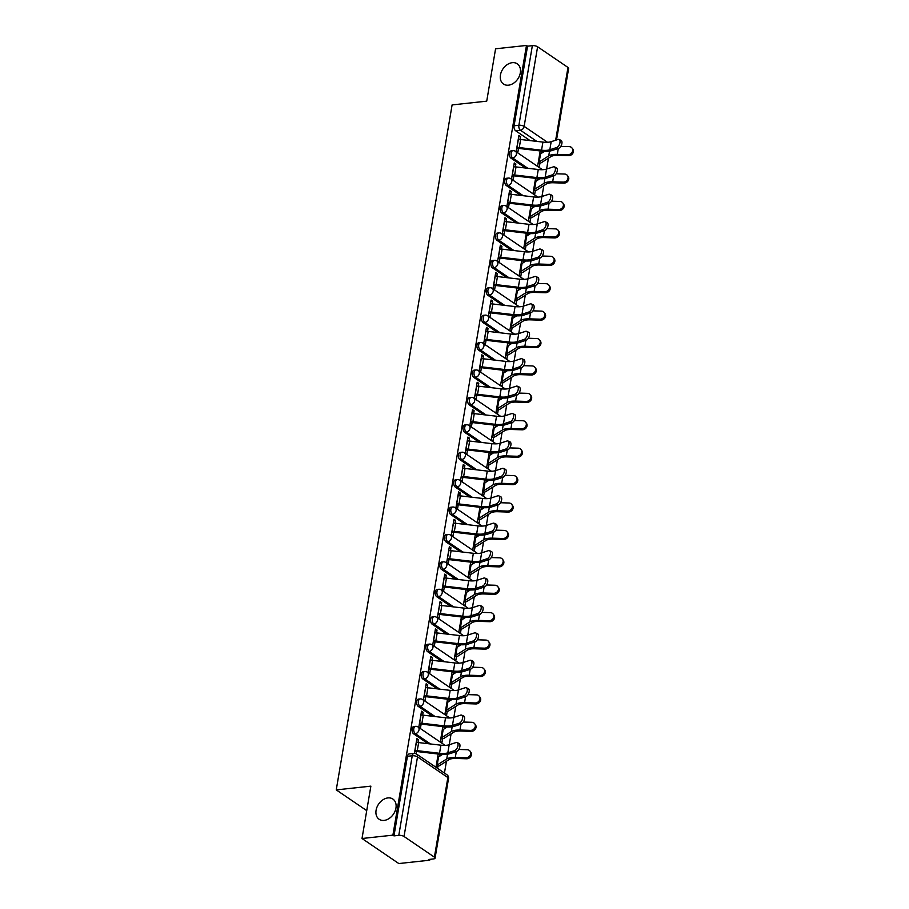 <?xml version="1.0" encoding="UTF-8"?>
<svg xmlns="http://www.w3.org/2000/svg" width="909" height="909" viewBox="0 0 909 909"><rect width="100%" height="100%" fill="white"/><g stroke="black" fill="none" stroke-linecap="round" stroke-linejoin="round"><path stroke-width="1.36" d="M387.927 797.92A12.226 8.965 124.2 0 1 392.893 799.056A12.226 8.965 124.2 0 1 395.04 811.226A12.226 8.965 124.2 0 1 384.121 820.407A12.226 8.965 124.2 0 1 379.144 819.27A12.226 8.965 124.2 0 1 376.996 807.101A12.226 8.965 124.2 0 1 387.927 797.92M512.278 62.687A12.226 8.965 124.2 0 1 517.255 63.823A12.226 8.965 124.2 0 1 519.403 75.992A12.226 8.965 124.2 0 1 508.472 85.185A12.226 8.965 124.2 0 1 503.495 84.037A12.226 8.965 124.2 0 1 501.348 71.868A12.226 8.965 124.2 0 1 512.278 62.687M413.811 726.53A3.818 2.204 83.8 0 0 412.072 728.87A3.818 2.204 83.8 0 0 413.629 733.847L415.333 733.665A3.818 2.204 -96.2 0 1 413.777 728.688A3.818 2.204 -96.2 0 1 415.515 726.348L413.811 726.53M418.447 699.123A3.818 2.204 83.8 0 0 416.708 701.453A3.818 2.204 83.8 0 0 418.265 706.429L419.969 706.248A3.818 2.204 -96.2 0 1 418.413 701.271A3.818 2.204 -96.2 0 1 420.151 698.93L418.447 699.123M423.083 671.706A3.818 2.204 83.8 0 0 421.344 674.046A3.818 2.204 83.8 0 0 422.901 679.023L424.605 678.83A3.818 2.204 -96.2 0 1 423.049 673.864A3.818 2.204 -96.2 0 1 424.787 671.524L423.083 671.706M427.719 644.299A3.818 2.204 83.8 0 0 425.98 646.629A3.818 2.204 83.8 0 0 427.537 651.605L429.241 651.423A3.818 2.204 -96.2 0 1 427.684 646.447A3.818 2.204 -96.2 0 1 429.423 644.106L427.719 644.299M432.354 616.881A3.818 2.204 83.8 0 0 430.616 619.222A3.818 2.204 83.8 0 0 432.173 624.199L433.877 624.006A3.818 2.204 -96.2 0 1 432.332 619.029A3.818 2.204 -96.2 0 1 434.059 616.7L432.354 616.881M436.99 589.464A3.818 2.204 83.8 0 0 435.252 591.804A3.818 2.204 83.8 0 0 436.809 596.781L438.513 596.599A3.818 2.204 -96.2 0 1 436.968 591.623A3.818 2.204 -96.2 0 1 438.695 589.282L436.99 589.464M441.626 562.057A3.818 2.204 83.8 0 0 439.888 564.398A3.818 2.204 83.8 0 0 441.444 569.364L443.149 569.182A3.818 2.204 -96.2 0 1 441.604 564.205A3.818 2.204 -96.2 0 1 443.331 561.864L441.626 562.057M446.262 534.64A3.818 2.204 83.8 0 0 444.524 536.98A3.818 2.204 83.8 0 0 446.08 541.957L447.785 541.764A3.818 2.204 -96.2 0 1 446.239 536.799A3.818 2.204 -96.2 0 1 447.967 534.458L446.262 534.64M450.898 507.233A3.818 2.204 83.8 0 0 449.16 509.563A3.818 2.204 83.8 0 0 450.716 514.539L452.421 514.358A3.818 2.204 -96.2 0 1 450.875 509.381A3.818 2.204 -96.2 0 1 452.602 507.04L450.898 507.233M455.534 479.816A3.818 2.204 83.8 0 0 453.807 482.156A3.818 2.204 83.8 0 0 455.352 487.133L457.057 486.94A3.818 2.204 -96.2 0 1 455.511 481.963A3.818 2.204 -96.2 0 1 457.238 479.634L455.534 479.816M460.17 452.398A3.818 2.204 83.8 0 0 458.443 454.739A3.818 2.204 83.8 0 0 459.988 459.715L461.692 459.534A3.818 2.204 -96.2 0 1 460.147 454.557A3.818 2.204 -96.2 0 1 461.886 452.216L460.17 452.398M464.806 424.992A3.818 2.204 83.8 0 0 463.079 427.332A3.818 2.204 83.8 0 0 464.624 432.298L466.34 432.116A3.818 2.204 -96.2 0 1 464.783 427.139A3.818 2.204 -96.2 0 1 466.522 424.798L464.806 424.992M469.442 397.574A3.818 2.204 83.8 0 0 467.715 399.915A3.818 2.204 83.8 0 0 469.26 404.891L470.976 404.698A3.818 2.204 -96.2 0 1 469.419 399.733A3.818 2.204 -96.2 0 1 471.157 397.392L469.442 397.574M474.078 370.168A3.818 2.204 83.8 0 0 472.35 372.497A3.818 2.204 83.8 0 0 473.896 377.474L475.612 377.292A3.818 2.204 -96.2 0 1 474.055 372.315A3.818 2.204 -96.2 0 1 475.793 369.974L474.078 370.168M478.713 342.75A3.818 2.204 83.8 0 0 476.986 345.09A3.818 2.204 83.8 0 0 478.532 350.067L480.247 349.874A3.818 2.204 -96.2 0 1 478.691 344.897A3.818 2.204 -96.2 0 1 480.429 342.568L478.713 342.75M483.361 315.332A3.818 2.204 83.8 0 0 481.622 317.673A3.818 2.204 83.8 0 0 483.168 322.65L484.883 322.468A3.818 2.204 -96.2 0 1 483.327 317.491A3.818 2.204 -96.2 0 1 485.065 315.15L483.361 315.332M487.997 287.926A3.818 2.204 83.8 0 0 486.258 290.266A3.818 2.204 83.8 0 0 487.815 295.232L489.519 295.05A3.818 2.204 -96.2 0 1 487.963 290.073A3.818 2.204 -96.2 0 1 489.701 287.744L487.997 287.926M492.633 260.508A3.818 2.204 83.8 0 0 490.894 262.849A3.818 2.204 83.8 0 0 492.451 267.825L494.155 267.644A3.818 2.204 -96.2 0 1 492.598 262.667A3.818 2.204 -96.2 0 1 494.337 260.326L492.633 260.508M497.268 233.102A3.818 2.204 83.8 0 0 495.53 235.431A3.818 2.204 83.8 0 0 497.087 240.408L498.791 240.226A3.818 2.204 -96.2 0 1 497.234 235.249A3.818 2.204 -96.2 0 1 498.973 232.909L497.268 233.102M501.904 205.684A3.818 2.204 83.8 0 0 500.166 208.025A3.818 2.204 83.8 0 0 501.723 213.001L503.427 212.808A3.818 2.204 -96.2 0 1 501.87 207.843A3.818 2.204 -96.2 0 1 503.609 205.502L501.904 205.684M506.54 178.266A3.818 2.204 83.8 0 0 504.802 180.607A3.818 2.204 83.8 0 0 506.358 185.584L508.063 185.402A3.818 2.204 -96.2 0 1 506.506 180.425A3.818 2.204 -96.2 0 1 508.245 178.084L506.54 178.266M511.176 150.86A3.818 2.204 83.8 0 0 509.438 153.201A3.818 2.204 83.8 0 0 510.994 158.166L512.699 157.984A3.818 2.204 -96.2 0 1 511.153 153.007A3.818 2.204 -96.2 0 1 512.881 150.678L511.176 150.86M362.009 838.507L370.872 786.137L336.25 789.898L452.103 104.921L486.724 101.16L495.575 48.802L526.47 45.45L392.904 835.155L362.009 838.507L398.812 863.55L429.707 860.198L429.855 859.335M444.444 773.048L446.444 761.265M449.239 744.744L451.08 733.858M453.875 717.337L455.716 706.441M458.511 689.92L460.352 679.034M463.147 662.502L464.988 651.617M467.783 635.096L469.623 624.199M472.419 607.678L474.259 596.793M477.055 580.272L478.895 569.375M481.69 552.854L483.531 541.969M486.326 525.447L488.167 514.551M490.962 498.03L492.803 487.133M462.579 468.43L462.704 468.419A4.772 1.716 9.6 0 1 465.01 468.453L487.269 471.067A11.84 4.261 -170.4 0 0 495.553 470.635L497.439 459.727M500.234 443.206L502.075 432.309M504.87 415.788L506.711 404.903M509.506 388.382L511.347 377.485M514.142 360.964L515.994 350.079M485.77 331.365L485.883 331.353A4.772 1.716 9.6 0 1 488.19 331.387L510.449 334.001A11.84 4.261 -170.4 0 0 518.732 333.569L520.63 322.661M523.425 306.14L525.266 295.243M528.061 278.722L529.902 267.837M532.697 251.316L534.537 240.419M537.333 223.898L539.173 213.013M541.969 196.48L543.809 185.595M546.604 169.074L548.445 158.177M429.707 860.198L428.639 859.471L433.445 858.948A3.818 1.375 -170.4 0 0 435.07 858.13A3.818 1.375 -170.4 0 0 434.4 857.153L404.039 836.485A3.818 1.375 -170.4 0 0 398.79 835.371L412.243 755.765A3.818 2.204 -96.2 0 1 413.981 753.425L409.175 753.947A3.818 2.204 -96.2 0 0 407.437 756.288L412.243 755.765A3.818 1.375 -170.4 0 1 417.504 756.89L404.039 836.485M392.904 835.155L393.972 835.882L398.79 835.371M530.106 140.611L515.63 130.76L520.437 130.237A3.818 2.204 -96.2 0 1 518.891 125.26L532.356 45.655A3.818 1.375 9.6 0 1 537.605 46.779L567.977 67.448A3.818 1.375 9.6 0 1 568.636 68.414L556.535 139.941M532.356 45.655L527.538 46.177L526.47 45.45M520.028 139.441L520.505 136.623L518.891 135.521L516.221 151.337L517.823 152.439L518.494 148.485M540.219 150.939L537.673 165.938L539.287 167.04L539.957 163.086M536.992 180.584L537.321 178.641L535.503 178.834M515.392 166.858L515.869 164.029L514.039 164.234M515.869 164.029L514.255 162.938L511.585 178.755L513.187 179.846L513.858 175.903M535.583 178.357L533.038 193.356L534.651 194.446L535.321 190.504M532.356 208.002L532.685 206.048L530.867 206.252M510.756 194.265L511.233 191.447L509.404 191.64M511.233 191.447L509.619 190.356L506.938 206.161L508.551 207.263L509.222 203.309M530.947 205.764L528.402 220.773L530.015 221.864L530.686 217.91M527.72 235.408L528.049 233.465L526.22 233.658M506.108 221.682L506.586 218.864L504.768 219.058M506.586 218.864L504.984 217.762L502.302 233.579L503.916 234.67L504.586 230.727M526.311 233.181L523.766 248.18L525.379 249.282L526.05 245.328M523.084 262.826L523.414 260.872L521.584 261.076M501.473 249.089L501.95 246.271L500.132 246.475M501.95 246.271L500.348 245.18L497.666 260.997L499.28 262.087L499.95 258.133M521.675 260.588L519.13 275.597L520.743 276.688L521.414 272.734M518.448 290.232L518.778 288.289L516.948 288.483M496.837 276.506L497.314 273.689L495.485 273.882M497.314 273.689L495.712 272.586L493.03 288.403L494.644 289.505L495.314 285.551M517.028 288.005L514.494 303.004L516.107 304.106L516.778 300.152M513.812 317.65L514.142 315.707L512.312 315.9M492.201 303.924L492.678 301.095L490.849 301.299M492.678 301.095L491.076 300.004L488.394 315.821L490.008 316.911L490.678 312.969M512.392 315.423L509.858 330.421L511.472 331.512L512.142 327.558M509.176 345.056L509.506 343.113L507.677 343.318M487.565 331.331L488.042 328.513L486.213 328.706M488.042 328.513L486.44 327.422L483.758 343.227L485.372 344.329L486.042 340.375M507.756 342.829L505.222 357.839L506.836 358.93L507.506 354.976M504.54 372.474L504.87 370.531L503.041 370.724M482.929 358.748L483.406 355.93L481.577 356.123M483.406 355.93L481.804 354.828L479.123 370.645L480.736 371.736L481.406 367.793M503.12 370.247L500.586 385.246L502.2 386.348L502.859 382.394M499.905 399.892L500.234 397.937L498.405 398.142M478.293 386.155L478.77 383.337L476.941 383.541M478.77 383.337L477.157 382.246L474.487 398.062L476.1 399.153L476.771 395.199M498.484 397.653L495.95 412.663L497.564 413.754L498.223 409.8M495.269 427.298L495.598 425.355L493.769 425.548M473.657 413.572L474.134 410.754L472.305 410.948M474.134 410.754L472.521 409.652L469.851 425.469L471.464 426.571L472.123 422.617M493.848 425.071L491.314 440.07L492.928 441.172L493.587 437.218M490.633 454.716L490.962 452.762L489.133 452.966M469.021 440.99L469.498 438.161L467.669 438.365M469.498 438.161L467.885 437.07L465.215 452.887L466.828 453.977L467.487 450.035M489.212 452.489L486.679 467.487L488.281 468.578L488.951 464.624M485.997 482.122L486.326 480.179L484.497 480.372M464.385 468.396L464.863 465.578L463.033 465.772M464.863 465.578L463.249 464.476L460.579 480.293L462.192 481.395L462.851 477.441M484.577 479.895L482.043 494.905L483.645 495.996L484.315 492.042M481.361 509.54L481.69 507.597L479.861 507.79M459.749 495.814L460.227 492.985L458.397 493.189M460.227 492.985L458.613 491.894L455.943 507.711L457.545 508.801L458.216 504.859M479.941 507.313L477.407 522.311L479.009 523.414L479.679 519.459M476.725 536.958L477.055 535.003L475.225 535.208M455.114 523.22L455.591 520.403L453.761 520.607M455.591 520.403L453.977 519.312L451.307 535.128L452.909 536.219L453.58 532.265M475.305 534.719L472.771 549.729L474.373 550.82L475.043 546.866M472.089 564.364L472.419 562.421L470.589 562.614M450.478 550.638L450.955 547.82L449.126 548.013M450.955 547.82L449.341 546.718L446.671 562.535L448.273 563.637L448.944 559.683M470.669 562.137L468.135 577.135L469.737 578.238L470.407 574.283M467.453 591.782L467.783 589.827L465.953 590.032M445.842 578.056L446.319 575.227L444.49 575.431M446.319 575.227L444.706 574.136L442.035 589.952L443.637 591.043L444.308 587.089M466.033 589.555L463.499 604.553L465.101 605.644L465.772 601.69M462.817 619.188L463.147 617.245L461.317 617.438M441.206 605.462L441.683 602.644L439.854 602.837M441.683 602.644L440.07 601.542L437.399 617.359L439.002 618.461L439.672 614.507M461.397 616.961L458.852 631.96L460.465 633.062L461.136 629.108M458.17 646.606L458.5 644.663L456.682 644.856M436.57 632.88L437.047 630.051L435.218 630.255M437.047 630.051L435.434 628.96L432.764 644.776L434.366 645.867L435.036 641.924M456.761 644.379L454.216 659.377L455.829 660.468L456.5 656.525M453.534 674.024L453.864 672.069L452.034 672.274M431.934 660.286L432.411 657.468L430.582 657.661M432.411 657.468L430.798 656.378L428.116 672.194L429.73 673.285L430.4 669.331M452.125 671.785L449.58 686.795L451.194 687.886L451.864 683.932M448.898 701.43L449.228 699.487L447.398 699.68M427.287 687.704L427.764 684.886L425.946 685.079M427.764 684.886L426.162 683.784L423.48 699.6L425.094 700.691L425.764 696.749M447.489 699.203L444.944 714.201L446.558 715.303L447.228 711.349M444.262 728.848L444.592 726.893L442.763 727.098M422.651 715.11L423.128 712.292L421.299 712.497M423.128 712.292L421.526 711.202L418.844 727.018L420.458 728.109L421.128 724.155M442.853 726.621L440.308 741.619L441.922 742.71L442.592 738.756M439.626 756.254L439.956 754.311L438.127 754.504M418.015 742.528L418.492 739.71L416.663 739.903M418.492 739.71L416.89 738.608L414.39 753.402M428.094 743.698L413.629 733.847M432.729 716.281L418.265 706.429M437.365 688.863L422.901 679.023M442.001 661.457L427.537 651.605M446.649 634.039L432.173 624.199M451.284 606.633L436.809 596.781M455.92 579.215L441.444 569.364M460.556 551.797L446.08 541.957M465.192 524.391L450.716 514.539M469.828 496.973L455.352 487.133M474.464 469.567L459.988 459.715M479.1 442.149L464.624 432.298M483.736 414.731L469.26 404.891M488.372 387.325L473.896 377.474M493.008 359.907L478.532 350.067M497.643 332.501L483.168 322.65M502.279 305.083L487.815 295.232M506.915 277.665L492.451 267.825M511.551 250.259L497.087 240.408M516.187 222.841L501.723 213.001M520.834 195.435L506.358 185.584M525.47 168.017L510.994 158.166M366.725 810.623L336.25 789.898M541.639 153.167L541.969 151.224L540.139 151.417M520.505 136.623L518.675 136.816M437.581 768.378L437.956 766.173M393.972 835.882L407.437 756.288M527.538 46.177L514.074 125.783A3.818 2.204 83.8 0 0 515.63 130.76M438.206 754.027L435.968 767.287M416.106 753.811L416.492 751.573M556.615 147.553A4.397 2.329 -66.5 0 0 559.751 143.542A4.397 2.329 -66.5 0 0 559.046 139.486A4.397 2.329 -66.5 0 0 557.978 139.475L551.184 141.679L549.82 149.758L556.615 147.553L558.546 148.394L551.752 150.599A14.328 5.159 9.6 0 1 541.741 151.121L519.482 148.508A2.295 0.829 -170.4 0 0 518.369 148.497L516.664 148.678M559.046 139.486L560.978 140.327A4.397 2.329 113.5 0 1 561.682 144.383A4.397 2.329 113.5 0 1 558.546 148.394M516.857 147.565L516.982 147.542A4.772 1.716 9.6 0 1 519.278 147.588L541.537 150.19A11.84 4.261 -170.4 0 0 549.82 149.758M518.221 139.475L518.346 139.463A4.772 1.716 9.6 0 1 520.652 139.497L542.912 142.099A11.84 4.261 -170.4 0 0 551.184 141.679M572.011 148.019L572.75 148.996A4.397 3.829 143 0 1 572.761 153.382A4.397 3.829 143 0 1 568.557 155.678L567.818 154.712A4.397 3.829 -37 0 0 572.022 152.405A4.397 3.829 -37 0 0 572.011 148.019A4.397 3.829 -37 0 0 569.193 146.622L560.785 146.36M567.818 154.712L557.308 154.382A14.328 5.159 -170.4 0 0 548.729 155.882L539.196 161.927A2.295 0.829 9.6 0 1 538.435 162.154L538.321 162.166M544.514 151.337L540.571 153.848A2.295 0.829 9.6 0 1 539.81 154.064L539.685 154.076M538.128 163.279L539.832 163.097A4.772 1.716 -170.4 0 0 541.423 162.643L550.956 156.587A11.84 4.261 9.6 0 1 558.035 155.348L568.557 155.678M551.968 174.971A4.397 2.329 -66.5 0 0 555.115 170.96A4.397 2.329 -66.5 0 0 554.41 166.892A4.397 2.329 -66.5 0 0 553.342 166.881L546.548 169.085L545.184 177.175L551.968 174.971L553.899 175.812L547.116 178.016A14.328 5.159 9.6 0 1 537.105 178.528L514.846 175.926A2.295 0.829 -170.4 0 0 513.733 175.914L512.028 176.096M554.41 166.892L556.342 167.733A4.397 2.329 113.5 0 1 557.047 171.801A4.397 2.329 113.5 0 1 553.899 175.812M512.221 174.971L512.346 174.96A4.772 1.716 9.6 0 1 514.642 174.994L536.901 177.596A11.84 4.261 -170.4 0 0 545.184 177.175M513.585 166.892L513.71 166.881A4.772 1.716 9.6 0 1 516.017 166.915L538.276 169.517A11.84 4.261 -170.4 0 0 546.548 169.085M547.332 202.377A4.397 2.329 -66.5 0 0 550.479 198.367A4.397 2.329 -66.5 0 0 549.775 194.31A4.397 2.329 -66.5 0 0 548.706 194.299L541.912 196.503L540.548 204.582L547.332 202.377L549.263 203.218L542.48 205.423A14.328 5.159 9.6 0 1 532.469 205.945L510.21 203.343A2.295 0.829 -170.4 0 0 509.097 203.321L507.392 203.502M549.775 194.31L551.706 195.151A4.397 2.329 113.5 0 1 552.411 199.207A4.397 2.329 113.5 0 1 549.263 203.218M507.586 202.389L507.699 202.377A4.772 1.716 9.6 0 1 510.006 202.412L532.265 205.014A11.84 4.261 -170.4 0 0 540.548 204.582M508.949 194.299L509.074 194.287A4.772 1.716 9.6 0 1 511.381 194.321L533.64 196.935A11.84 4.261 -170.4 0 0 541.912 196.503M542.696 229.795A4.397 2.329 -66.5 0 0 545.843 225.784A4.397 2.329 -66.5 0 0 545.139 221.728A4.397 2.329 -66.5 0 0 544.071 221.705L537.276 223.909L535.912 232L542.696 229.795L544.627 230.636L537.844 232.84A14.328 5.159 9.6 0 1 527.834 233.363L505.574 230.75A2.295 0.829 -170.4 0 0 504.461 230.738L502.757 230.92M545.139 221.728L547.07 222.569A4.397 2.329 113.5 0 1 547.775 226.625A4.397 2.329 113.5 0 1 544.627 230.636M502.95 229.795L503.063 229.784A4.772 1.716 9.6 0 1 505.37 229.818L527.629 232.431A11.84 4.261 -170.4 0 0 535.912 232M504.313 221.716L504.438 221.705A4.772 1.716 9.6 0 1 506.745 221.739L529.004 224.341A11.84 4.261 -170.4 0 0 537.276 223.909M567.375 175.437L568.114 176.414A4.397 3.829 143 0 1 568.125 180.789A4.397 3.829 143 0 1 563.921 183.095L563.182 182.118A4.397 3.829 -37 0 0 567.386 179.823A4.397 3.829 -37 0 0 567.375 175.437A4.397 3.829 -37 0 0 564.557 174.039L556.149 173.778M563.182 182.118L552.672 181.8A14.328 5.159 -170.4 0 0 544.093 183.288L534.56 189.345A2.295 0.829 9.6 0 1 533.799 189.561L533.685 189.572M539.878 178.755L535.935 181.266A2.295 0.829 9.6 0 1 535.174 181.482L535.049 181.493M533.492 190.697L535.196 190.515A4.772 1.716 -170.4 0 0 536.787 190.061L546.32 184.004A11.84 4.261 9.6 0 1 553.399 182.766L563.921 183.095M562.739 202.855L563.478 203.821A4.397 3.829 143 0 1 563.489 208.206A4.397 3.829 143 0 1 559.285 210.513L558.546 209.536A4.397 3.829 -37 0 0 562.751 207.241A4.397 3.829 -37 0 0 562.739 202.855A4.397 3.829 -37 0 0 559.921 201.457L551.513 201.196M558.546 209.536L548.036 209.206A14.328 5.159 -170.4 0 0 539.457 210.706L529.924 216.762A2.295 0.829 9.6 0 1 529.163 216.978L529.049 216.99M535.242 206.161L531.299 208.672A2.295 0.829 9.6 0 1 530.538 208.888L530.413 208.911M528.856 218.115L530.561 217.921A4.772 1.716 -170.4 0 0 532.14 217.467L541.673 211.411A11.84 4.261 9.6 0 1 548.763 210.184L559.285 210.513M558.103 230.261L558.842 231.238A4.397 3.829 143 0 1 558.853 235.624A4.397 3.829 143 0 1 554.649 237.919L553.911 236.954A4.397 3.829 -37 0 0 558.115 234.647A4.397 3.829 -37 0 0 558.103 230.261A4.397 3.829 -37 0 0 555.285 228.863L546.877 228.602M553.911 236.954L543.4 236.624A14.328 5.159 -170.4 0 0 534.822 238.113L525.288 244.169A2.295 0.829 9.6 0 1 524.527 244.385L524.413 244.407M530.606 233.579L526.652 236.09A2.295 0.829 9.6 0 1 525.902 236.306L525.777 236.317M524.22 245.521L525.925 245.339A4.772 1.716 -170.4 0 0 527.504 244.885L537.037 238.828A11.84 4.261 9.6 0 1 544.127 237.59L554.649 237.919M538.06 257.202A4.397 2.329 -66.5 0 0 541.207 253.191A4.397 2.329 -66.5 0 0 540.503 249.134A4.397 2.329 -66.5 0 0 539.435 249.123L532.64 251.327L531.276 259.406L538.06 257.202L539.991 258.042L533.208 260.258A14.328 5.159 9.6 0 1 523.186 260.769L500.927 258.167A2.295 0.829 -170.4 0 0 499.825 258.145L498.121 258.338M540.503 249.134L542.434 249.975A4.397 2.329 113.5 0 1 543.139 254.031A4.397 2.329 113.5 0 1 539.991 258.042M498.314 257.213L498.427 257.202A4.772 1.716 9.6 0 1 500.734 257.236L522.993 259.838A11.84 4.261 -170.4 0 0 531.276 259.406M499.677 249.134L499.802 249.111A4.772 1.716 9.6 0 1 502.109 249.146L524.368 251.759A11.84 4.261 -170.4 0 0 532.64 251.327M533.424 284.619A4.397 2.329 -66.5 0 0 536.571 280.608A4.397 2.329 -66.5 0 0 535.867 276.552A4.397 2.329 -66.5 0 0 534.799 276.541L528.004 278.745L526.641 286.824L533.424 284.619L535.356 285.46L528.572 287.664A14.328 5.159 9.6 0 1 518.55 288.187L496.291 285.574A2.295 0.829 -170.4 0 0 495.189 285.562L493.485 285.744M535.867 276.552L537.798 277.393A4.397 2.329 113.5 0 1 538.503 281.449A4.397 2.329 113.5 0 1 535.356 285.46M493.678 284.631L493.792 284.608A4.772 1.716 9.6 0 1 496.098 284.642L518.357 287.255A11.84 4.261 -170.4 0 0 526.641 286.824M495.041 276.541L495.166 276.529A4.772 1.716 9.6 0 1 497.462 276.563L519.721 279.165A11.84 4.261 -170.4 0 0 528.004 278.745M553.467 257.679L554.206 258.645A4.397 3.829 143 0 1 554.217 263.031A4.397 3.829 143 0 1 550.013 265.337L549.275 264.36A4.397 3.829 -37 0 0 553.479 262.065A4.397 3.829 -37 0 0 553.467 257.679A4.397 3.829 -37 0 0 550.649 256.281L542.241 256.02M549.275 264.36L538.764 264.03A14.328 5.159 -170.4 0 0 530.186 265.53L520.652 271.586A2.295 0.829 9.6 0 1 519.891 271.802L519.766 271.814M525.97 260.997L522.016 263.496A2.295 0.829 9.6 0 1 521.266 263.724L521.141 263.735M519.584 272.939L521.289 272.757A4.772 1.716 -170.4 0 0 522.868 272.291L532.401 266.246A11.84 4.261 9.6 0 1 539.491 265.008L550.013 265.337M548.831 285.085L549.57 286.062A4.397 3.829 143 0 1 549.581 290.448A4.397 3.829 143 0 1 545.377 292.743L544.639 291.778A4.397 3.829 -37 0 0 548.843 289.471A4.397 3.829 -37 0 0 548.831 285.085A4.397 3.829 -37 0 0 546.014 283.688L537.605 283.426M544.639 291.778L534.128 291.448A14.328 5.159 -170.4 0 0 525.55 292.948L516.017 298.993A2.295 0.829 9.6 0 1 515.255 299.22L515.13 299.231M521.334 288.403L517.38 290.914A2.295 0.829 9.6 0 1 516.619 291.13L516.505 291.141M514.948 300.345L516.653 300.163A4.772 1.716 -170.4 0 0 518.232 299.709L527.765 293.652A11.84 4.261 9.6 0 1 534.856 292.414L545.377 292.743M528.788 312.037A4.397 2.329 -66.5 0 0 531.935 308.026A4.397 2.329 -66.5 0 0 531.231 303.958A4.397 2.329 -66.5 0 0 530.152 303.947L523.368 306.151L522.005 314.241L528.788 312.037L530.72 312.878L523.936 315.082A14.328 5.159 9.6 0 1 513.915 315.593L491.655 312.991A2.295 0.829 -170.4 0 0 490.553 312.98L488.849 313.162M531.231 303.958L533.163 304.799A4.397 2.329 113.5 0 1 533.867 308.867A4.397 2.329 113.5 0 1 530.72 312.878M489.031 312.037L489.156 312.026A4.772 1.716 9.6 0 1 491.462 312.06L513.721 314.662A11.84 4.261 -170.4 0 0 522.005 314.241M490.406 303.958L490.53 303.947A4.772 1.716 9.6 0 1 492.826 303.981L515.085 306.583A11.84 4.261 -170.4 0 0 523.368 306.151M524.152 339.443A4.397 2.329 -66.5 0 0 527.3 335.432A4.397 2.329 -66.5 0 0 526.595 331.376A4.397 2.329 -66.5 0 0 525.516 331.365L518.732 333.569L517.369 341.648L524.152 339.443L526.084 340.284L519.3 342.488A14.328 5.159 9.6 0 1 509.279 343.011L487.019 340.409A2.295 0.829 -170.4 0 0 485.917 340.386L484.213 340.568M526.595 331.376L528.527 332.217A4.397 2.329 113.5 0 1 529.231 336.273A4.397 2.329 113.5 0 1 526.084 340.284M484.395 339.455L484.52 339.443A4.772 1.716 9.6 0 1 486.826 339.477L509.085 342.079A11.84 4.261 -170.4 0 0 517.369 341.648M519.516 366.861A4.397 2.329 -66.5 0 0 522.664 362.85A4.397 2.329 -66.5 0 0 521.959 358.794A4.397 2.329 -66.5 0 0 520.88 358.771L514.096 360.975L512.721 369.065L519.516 366.861L521.448 367.702L514.664 369.906A14.328 5.159 9.6 0 1 504.643 370.429L482.384 367.815A2.295 0.829 -170.4 0 0 481.281 367.804L479.577 367.986M521.959 358.794L523.891 359.634A4.397 2.329 113.5 0 1 524.595 363.691A4.397 2.329 113.5 0 1 521.448 367.702M479.759 366.861L479.884 366.85A4.772 1.716 9.6 0 1 482.19 366.884L504.45 369.497A11.84 4.261 -170.4 0 0 512.721 369.065M481.134 358.782L481.247 358.771A4.772 1.716 9.6 0 1 483.554 358.805L505.813 361.407A11.84 4.261 -170.4 0 0 514.096 360.975M514.88 394.267A4.397 2.329 -66.5 0 0 518.028 390.256A4.397 2.329 -66.5 0 0 517.323 386.2A4.397 2.329 -66.5 0 0 516.244 386.189L509.46 388.393L508.086 396.472L514.88 394.267L516.812 395.108L510.017 397.313A14.328 5.159 9.6 0 1 500.007 397.835L477.748 395.233A2.295 0.829 -170.4 0 0 476.646 395.21L474.941 395.404M517.323 386.2L519.255 387.041A4.397 2.329 113.5 0 1 519.959 391.097A4.397 2.329 113.5 0 1 516.812 395.108M475.123 394.279L475.248 394.267A4.772 1.716 9.6 0 1 477.555 394.301L499.814 396.903A11.84 4.261 -170.4 0 0 508.086 396.472M476.498 386.2L476.611 386.177A4.772 1.716 9.6 0 1 478.918 386.211L501.177 388.825A11.84 4.261 -170.4 0 0 509.46 388.393M510.244 421.685A4.397 2.329 -66.5 0 0 513.392 417.674A4.397 2.329 -66.5 0 0 512.676 413.618A4.397 2.329 -66.5 0 0 511.608 413.606L504.825 415.811L503.45 423.889L510.244 421.685L512.176 422.526L505.381 424.73A14.328 5.159 9.6 0 1 495.371 425.253L473.112 422.64A2.295 0.829 -170.4 0 0 472.01 422.628L470.305 422.81M512.676 413.618L514.608 414.459A4.397 2.329 113.5 0 1 515.323 418.515A4.397 2.329 113.5 0 1 512.176 422.526M470.487 421.696L470.612 421.674A4.772 1.716 9.6 0 1 472.919 421.708L495.178 424.321A11.84 4.261 -170.4 0 0 503.45 423.889M471.862 413.606L471.976 413.595A4.772 1.716 9.6 0 1 474.282 413.629L496.541 416.231A11.84 4.261 -170.4 0 0 504.825 415.811M505.609 449.103A4.397 2.329 -66.5 0 0 508.756 445.092A4.397 2.329 -66.5 0 0 508.04 441.024A4.397 2.329 -66.5 0 0 506.972 441.013L500.189 443.217L498.814 451.307L505.609 449.103L507.54 449.944L500.745 452.148A14.328 5.159 9.6 0 1 490.735 452.659L468.476 450.057A2.295 0.829 -170.4 0 0 467.374 450.046L465.669 450.228M508.04 441.024L509.972 441.865A4.397 2.329 113.5 0 1 510.688 445.933A4.397 2.329 113.5 0 1 507.54 449.944M465.851 449.103L465.976 449.091A4.772 1.716 9.6 0 1 468.283 449.126L490.542 451.728A11.84 4.261 -170.4 0 0 498.814 451.307M467.226 441.024L467.34 441.013A4.772 1.716 9.6 0 1 469.646 441.047L491.905 443.649A11.84 4.261 -170.4 0 0 500.189 443.217M500.973 476.509A4.397 2.329 -66.5 0 0 504.12 472.498A4.397 2.329 -66.5 0 0 503.404 468.442A4.397 2.329 -66.5 0 0 502.336 468.43L495.553 470.635L494.178 478.713L500.973 476.509L502.904 477.35L496.109 479.554A14.328 5.159 9.6 0 1 486.099 480.077L463.84 477.475A2.295 0.829 -170.4 0 0 462.738 477.452L461.022 477.634M503.404 468.442L505.336 469.283A4.397 2.329 113.5 0 1 506.052 473.339A4.397 2.329 113.5 0 1 502.904 477.35M461.215 476.521L461.34 476.509A4.772 1.716 9.6 0 1 463.647 476.543L485.906 479.145A11.84 4.261 -170.4 0 0 494.178 478.713M496.337 503.927A4.397 2.329 -66.5 0 0 499.484 499.916A4.397 2.329 -66.5 0 0 498.768 495.848A4.397 2.329 -66.5 0 0 497.7 495.837L490.917 498.041L489.542 506.131L496.337 503.927L498.268 504.768L491.474 506.972A14.328 5.159 9.6 0 1 481.463 507.483L459.204 504.881A2.295 0.829 -170.4 0 0 458.102 504.87L456.386 505.052M498.768 495.848L500.7 496.7A4.397 2.329 113.5 0 1 501.416 500.757A4.397 2.329 113.5 0 1 498.268 504.768M456.579 503.927L456.704 503.916A4.772 1.716 9.6 0 1 459.011 503.95L481.27 506.563A11.84 4.261 -170.4 0 0 489.542 506.131M457.943 495.848L458.068 495.837A4.772 1.716 9.6 0 1 460.374 495.871L482.634 498.473A11.84 4.261 -170.4 0 0 490.917 498.041M544.196 312.503L544.934 313.469A4.397 3.829 143 0 1 544.934 317.855A4.397 3.829 143 0 1 540.741 320.161L540.003 319.184A4.397 3.829 -37 0 0 544.207 316.889A4.397 3.829 -37 0 0 544.196 312.503A4.397 3.829 -37 0 0 541.366 311.105L532.969 310.844M540.003 319.184L529.492 318.854A14.328 5.159 -170.4 0 0 520.914 320.354L511.381 326.411A2.295 0.829 9.6 0 1 510.619 326.626L510.494 326.638M516.698 315.821L512.744 318.32A2.295 0.829 9.6 0 1 511.983 318.548L511.869 318.559M510.313 327.763L512.017 327.581A4.772 1.716 -170.4 0 0 513.596 327.126L523.13 321.07A11.84 4.261 9.6 0 1 530.22 319.832L540.741 320.161M539.56 339.921L540.287 340.886A4.397 3.829 143 0 1 540.298 345.272A4.397 3.829 143 0 1 536.094 347.579L535.367 346.602A4.397 3.829 -37 0 0 539.571 344.306A4.397 3.829 -37 0 0 539.56 339.921A4.397 3.829 -37 0 0 536.73 338.523L528.334 338.25M535.367 346.602L524.857 346.272A14.328 5.159 -170.4 0 0 516.278 347.772L506.745 353.817A2.295 0.829 9.6 0 1 505.983 354.044L505.858 354.055M512.062 343.227L508.108 345.738A2.295 0.829 9.6 0 1 507.347 345.954L507.233 345.977M505.677 355.18L507.381 354.987A4.772 1.716 -170.4 0 0 508.96 354.533L518.494 348.477A11.84 4.261 9.6 0 1 525.584 347.249L536.094 347.579M534.924 367.327L535.651 368.304A4.397 3.829 143 0 1 535.662 372.69A4.397 3.829 143 0 1 531.458 374.985L530.731 374.019A4.397 3.829 -37 0 0 534.935 371.713A4.397 3.829 -37 0 0 534.924 367.327A4.397 3.829 -37 0 0 532.095 365.929L523.698 365.668M530.731 374.019L520.221 373.69A14.328 5.159 -170.4 0 0 511.642 375.178L502.109 381.235A2.295 0.829 9.6 0 1 501.348 381.45L501.223 381.473M507.427 370.645L503.472 373.156A2.295 0.829 9.6 0 1 502.711 373.372L502.597 373.383M501.041 382.587L502.745 382.405A4.772 1.716 -170.4 0 0 504.325 381.95L513.858 375.894A11.84 4.261 9.6 0 1 520.948 374.656L531.458 374.985M530.288 394.745L531.015 395.71A4.397 3.829 143 0 1 531.026 400.096A4.397 3.829 143 0 1 526.822 402.403L526.095 401.426A4.397 3.829 -37 0 0 530.299 399.131A4.397 3.829 -37 0 0 530.288 394.745A4.397 3.829 -37 0 0 527.459 393.347L519.062 393.086M526.095 401.426L515.585 401.096A14.328 5.159 -170.4 0 0 507.006 402.596L497.473 408.652A2.295 0.829 9.6 0 1 496.712 408.868L496.587 408.88M502.791 398.062L498.836 400.562A2.295 0.829 9.6 0 1 498.075 400.789L497.962 400.801M496.405 410.004L498.109 409.811A4.772 1.716 -170.4 0 0 499.689 409.357L509.222 403.312A11.84 4.261 9.6 0 1 516.312 402.073L526.822 402.403M525.652 422.151L526.379 423.128A4.397 3.829 143 0 1 526.391 427.514A4.397 3.829 143 0 1 522.186 429.809L521.459 428.843A4.397 3.829 -37 0 0 525.663 426.537A4.397 3.829 -37 0 0 525.652 422.151A4.397 3.829 -37 0 0 522.823 420.753L514.414 420.492M521.459 428.843L510.938 428.514A14.328 5.159 -170.4 0 0 502.37 430.014L492.837 436.059A2.295 0.829 9.6 0 1 492.076 436.286L491.951 436.297M498.155 425.469L494.201 427.98A2.295 0.829 9.6 0 1 493.439 428.196L493.314 428.207M491.758 437.411L493.473 437.229A4.772 1.716 -170.4 0 0 495.053 436.774L504.586 430.718A11.84 4.261 9.6 0 1 511.676 429.48L522.186 429.809M521.016 449.569L521.743 450.534A4.397 3.829 143 0 1 521.755 454.92A4.397 3.829 143 0 1 517.551 457.227L516.823 456.25A4.397 3.829 -37 0 0 521.027 453.955A4.397 3.829 -37 0 0 521.016 449.569A4.397 3.829 -37 0 0 518.187 448.171L509.779 447.91M516.823 456.25L506.302 455.92A14.328 5.159 -170.4 0 0 497.734 457.42L488.201 463.476A2.295 0.829 9.6 0 1 487.44 463.692L487.315 463.704M493.519 452.887L489.565 455.386A2.295 0.829 9.6 0 1 488.803 455.614L488.678 455.625M487.122 464.829L488.837 464.647A4.772 1.716 -170.4 0 0 490.417 464.192L499.95 458.136A11.84 4.261 9.6 0 1 507.04 456.897L517.551 457.227M516.38 476.986L517.107 477.952A4.397 3.829 143 0 1 517.119 482.338A4.397 3.829 143 0 1 512.915 484.633L512.187 483.668A4.397 3.829 -37 0 0 516.392 481.361A4.397 3.829 -37 0 0 516.38 476.986A4.397 3.829 -37 0 0 513.551 475.589L505.143 475.316M512.187 483.668L501.666 483.338A14.328 5.159 -170.4 0 0 493.098 484.838L483.565 490.883A2.295 0.829 9.6 0 1 482.804 491.11L482.679 491.121M488.883 480.293L484.929 482.804A2.295 0.829 9.6 0 1 484.167 483.02L484.043 483.031M482.486 492.246L484.202 492.053A4.772 1.716 -170.4 0 0 485.781 491.599L495.314 485.542A11.84 4.261 9.6 0 1 502.404 484.304L512.915 484.633M511.744 504.393L512.471 505.37A4.397 3.829 143 0 1 512.483 509.756A4.397 3.829 143 0 1 508.279 512.051L507.552 511.085A4.397 3.829 -37 0 0 511.756 508.779A4.397 3.829 -37 0 0 511.744 504.393A4.397 3.829 -37 0 0 508.915 502.995L500.507 502.734M507.552 511.085L497.03 510.756A14.328 5.159 -170.4 0 0 488.463 512.244L478.929 518.3A2.295 0.829 9.6 0 1 478.168 518.516L478.043 518.528M484.247 507.711L480.293 510.222A2.295 0.829 9.6 0 1 479.532 510.438L479.407 510.449M477.85 519.653L479.554 519.471A4.772 1.716 -170.4 0 0 481.145 519.016L490.678 512.96A11.84 4.261 9.6 0 1 497.768 511.722L508.279 512.051M491.701 531.333A4.397 2.329 -66.5 0 0 494.848 527.322A4.397 2.329 -66.5 0 0 494.132 523.266A4.397 2.329 -66.5 0 0 493.064 523.254L486.27 525.459L484.906 533.538L491.701 531.333L493.632 532.174L486.838 534.378A14.328 5.159 9.6 0 1 476.827 534.901L454.568 532.299A2.295 0.829 -170.4 0 0 453.466 532.276L451.75 532.469M494.132 523.266L496.064 524.107A4.397 2.329 113.5 0 1 496.78 528.163A4.397 2.329 113.5 0 1 493.632 532.174M451.943 531.345L452.068 531.333A4.772 1.716 9.6 0 1 454.375 531.367L476.634 533.969A11.84 4.261 -170.4 0 0 484.906 533.538M453.307 523.266L453.432 523.243A4.772 1.716 9.6 0 1 455.739 523.277L477.998 525.891A11.84 4.261 -170.4 0 0 486.27 525.459M487.065 558.751A4.397 2.329 -66.5 0 0 490.201 554.74A4.397 2.329 -66.5 0 0 489.497 550.684A4.397 2.329 -66.5 0 0 488.428 550.661L481.634 552.877L480.27 560.955L487.065 558.751L488.997 559.592L482.202 561.796A14.328 5.159 9.6 0 1 472.191 562.319L449.932 559.705A2.295 0.829 -170.4 0 0 448.819 559.694L447.114 559.876M489.497 550.684L491.428 551.524A4.397 2.329 113.5 0 1 492.144 555.581A4.397 2.329 113.5 0 1 488.997 559.592M447.308 558.762L447.433 558.74A4.772 1.716 9.6 0 1 449.739 558.774L471.998 561.387A11.84 4.261 -170.4 0 0 480.27 560.955M448.671 550.672L448.796 550.661A4.772 1.716 9.6 0 1 451.103 550.695L473.362 553.297A11.84 4.261 -170.4 0 0 481.634 552.877M482.429 586.157A4.397 2.329 -66.5 0 0 485.565 582.146A4.397 2.329 -66.5 0 0 484.861 578.09A4.397 2.329 -66.5 0 0 483.793 578.079L476.998 580.283L475.634 588.373L482.429 586.157L484.361 587.009L477.566 589.214A14.328 5.159 9.6 0 1 467.556 589.725L445.296 587.123A2.295 0.829 -170.4 0 0 444.183 587.1L442.478 587.294M484.861 578.09L486.792 578.931A4.397 2.329 113.5 0 1 487.497 582.987A4.397 2.329 113.5 0 1 484.361 587.009M442.672 586.169L442.797 586.157A4.772 1.716 9.6 0 1 445.103 586.191L467.351 588.793A11.84 4.261 -170.4 0 0 475.634 588.373M444.035 578.09L444.16 578.079A4.772 1.716 9.6 0 1 446.467 578.113L468.726 580.715A11.84 4.261 -170.4 0 0 476.998 580.283M477.793 613.575A4.397 2.329 -66.5 0 0 480.929 609.564A4.397 2.329 -66.5 0 0 480.225 605.508A4.397 2.329 -66.5 0 0 479.157 605.496L472.362 607.701L470.998 615.779L477.793 613.575L479.725 614.416L472.93 616.62A14.328 5.159 9.6 0 1 462.92 617.143L440.66 614.541A2.295 0.829 -170.4 0 0 439.547 614.518L437.843 614.7M480.225 605.508L482.156 606.348A4.397 2.329 113.5 0 1 482.861 610.405A4.397 2.329 113.5 0 1 479.725 614.416M438.036 613.586L438.161 613.575A4.772 1.716 9.6 0 1 440.456 613.609L462.715 616.211A11.84 4.261 -170.4 0 0 470.998 615.779M439.399 605.496L439.524 605.485A4.772 1.716 9.6 0 1 441.831 605.519L464.09 608.121A11.84 4.261 -170.4 0 0 472.362 607.701M473.146 640.993A4.397 2.329 -66.5 0 0 476.293 636.982A4.397 2.329 -66.5 0 0 475.589 632.914A4.397 2.329 -66.5 0 0 474.521 632.903L467.726 635.107L466.362 643.197L473.146 640.993L475.077 641.834L468.294 644.038A14.328 5.159 9.6 0 1 458.284 644.549L436.025 641.947A2.295 0.829 -170.4 0 0 434.911 641.936L433.207 642.118M475.589 632.914L477.52 633.755A4.397 2.329 113.5 0 1 478.225 637.823A4.397 2.329 113.5 0 1 475.077 641.834M433.4 640.993L433.525 640.981A4.772 1.716 9.6 0 1 435.82 641.015L458.079 643.617A11.84 4.261 -170.4 0 0 466.362 643.197M434.763 632.914L434.888 632.903A4.772 1.716 9.6 0 1 437.195 632.937L459.454 635.539A11.84 4.261 -170.4 0 0 467.726 635.107M468.51 668.399A4.397 2.329 -66.5 0 0 471.657 664.388A4.397 2.329 -66.5 0 0 470.953 660.332A4.397 2.329 -66.5 0 0 469.885 660.32L463.09 662.525L461.727 670.603L468.51 668.399L470.442 669.24L463.658 671.444A14.328 5.159 9.6 0 1 453.648 671.967L431.389 669.365A2.295 0.829 -170.4 0 0 430.275 669.342L428.571 669.535M470.953 660.332L472.885 661.173A4.397 2.329 113.5 0 1 473.589 665.229A4.397 2.329 113.5 0 1 470.442 669.24M428.764 668.41L428.878 668.399A4.772 1.716 9.6 0 1 431.184 668.433L453.443 671.035A11.84 4.261 -170.4 0 0 461.727 670.603M430.127 660.32L430.252 660.309A4.772 1.716 9.6 0 1 432.559 660.343L454.818 662.956A11.84 4.261 -170.4 0 0 463.09 662.525M507.108 531.81L507.836 532.776A4.397 3.829 143 0 1 507.847 537.162A4.397 3.829 143 0 1 503.643 539.469L502.916 538.492A4.397 3.829 -37 0 0 507.12 536.196A4.397 3.829 -37 0 0 507.108 531.81A4.397 3.829 -37 0 0 504.279 530.413L495.871 530.152M502.916 538.492L492.394 538.162A14.328 5.159 -170.4 0 0 483.827 539.662L474.293 545.718A2.295 0.829 9.6 0 1 473.532 545.934L473.407 545.945M479.6 535.128L475.657 537.628A2.295 0.829 9.6 0 1 474.896 537.855L474.771 537.867M473.214 547.07L474.918 546.877A4.772 1.716 -170.4 0 0 476.509 546.423L486.042 540.378A11.84 4.261 9.6 0 1 493.132 539.139L503.643 539.469M502.472 559.217L503.2 560.194A4.397 3.829 143 0 1 503.211 564.58A4.397 3.829 143 0 1 499.007 566.875L498.28 565.909A4.397 3.829 -37 0 0 502.484 563.603A4.397 3.829 -37 0 0 502.472 559.217A4.397 3.829 -37 0 0 499.643 557.819L491.235 557.558M498.28 565.909L487.758 565.58A14.328 5.159 -170.4 0 0 479.179 567.08L469.646 573.125A2.295 0.829 9.6 0 1 468.896 573.352L468.771 573.363M474.964 562.535L471.021 565.046A2.295 0.829 9.6 0 1 470.26 565.262L470.135 565.273M468.578 574.477L470.283 574.295A4.772 1.716 -170.4 0 0 471.873 573.84L481.406 567.784A11.84 4.261 9.6 0 1 488.497 566.546L499.007 566.875M497.825 586.635L498.564 587.6A4.397 3.829 143 0 1 498.575 591.986A4.397 3.829 143 0 1 494.371 594.293L493.644 593.316A4.397 3.829 -37 0 0 497.837 591.02A4.397 3.829 -37 0 0 497.825 586.635A4.397 3.829 -37 0 0 495.007 585.237L486.599 584.976M493.644 593.316L483.122 592.986A14.328 5.159 -170.4 0 0 474.543 594.486L465.01 600.542A2.295 0.829 9.6 0 1 464.26 600.758L464.135 600.769M470.328 589.952L466.385 592.452A2.295 0.829 9.6 0 1 465.624 592.679L465.499 592.691M463.942 601.894L465.647 601.713A4.772 1.716 -170.4 0 0 467.237 601.247L476.771 595.202A11.84 4.261 9.6 0 1 483.861 593.963L494.371 594.293M493.189 614.052L493.928 615.018A4.397 3.829 143 0 1 493.939 619.404A4.397 3.829 143 0 1 489.735 621.699L488.997 620.733A4.397 3.829 -37 0 0 493.201 618.427A4.397 3.829 -37 0 0 493.189 614.052A4.397 3.829 -37 0 0 490.371 612.655L481.963 612.382M488.997 620.733L478.486 620.404A14.328 5.159 -170.4 0 0 469.908 621.904L460.374 627.949A2.295 0.829 9.6 0 1 459.613 628.176L459.499 628.187M465.692 617.359L461.749 619.87A2.295 0.829 9.6 0 1 460.988 620.086L460.863 620.097M459.306 629.312L461.011 629.119A4.772 1.716 -170.4 0 0 462.601 628.664L472.135 622.608A11.84 4.261 9.6 0 1 479.213 621.37L489.735 621.699M488.553 641.459L489.292 642.436A4.397 3.829 143 0 1 489.303 646.822A4.397 3.829 143 0 1 485.099 649.117L484.361 648.151A4.397 3.829 -37 0 0 488.565 645.844A4.397 3.829 -37 0 0 488.553 641.459A4.397 3.829 -37 0 0 485.736 640.061L477.327 639.8M484.361 648.151L473.85 647.822A14.328 5.159 -170.4 0 0 465.272 649.31L455.739 655.366A2.295 0.829 9.6 0 1 454.977 655.582L454.864 655.594M461.056 644.776L457.113 647.288A2.295 0.829 9.6 0 1 456.352 647.503L456.227 647.515M454.67 656.718L456.375 656.537A4.772 1.716 -170.4 0 0 457.966 656.082L467.499 650.026A11.84 4.261 9.6 0 1 474.578 648.787L485.099 649.117M483.918 668.876L484.656 669.842A4.397 3.829 143 0 1 484.667 674.228A4.397 3.829 143 0 1 480.463 676.535L479.725 675.557A4.397 3.829 -37 0 0 483.929 673.262A4.397 3.829 -37 0 0 483.918 668.876A4.397 3.829 -37 0 0 481.1 667.479L472.691 667.217M479.725 675.557L469.214 675.228A14.328 5.159 -170.4 0 0 460.636 676.728L451.103 682.784A2.295 0.829 9.6 0 1 450.341 683L450.228 683.011M456.42 672.183L452.477 674.694A2.295 0.829 9.6 0 1 451.716 674.91L451.591 674.933M450.035 684.136L451.739 683.943A4.772 1.716 -170.4 0 0 453.318 683.488L462.851 677.444A11.84 4.261 9.6 0 1 469.942 676.205L480.463 676.535M463.874 695.817A4.397 2.329 -66.5 0 0 467.021 691.806A4.397 2.329 -66.5 0 0 466.317 687.749A4.397 2.329 -66.5 0 0 465.249 687.727L458.454 689.942L457.091 698.021L463.874 695.817L465.806 696.658L459.022 698.862A14.328 5.159 9.6 0 1 449.012 699.385L426.753 696.771A2.295 0.829 -170.4 0 0 425.639 696.76L423.935 696.942M466.317 687.749L468.249 688.59A4.397 2.329 113.5 0 1 468.953 692.647A4.397 2.329 113.5 0 1 465.806 696.658M424.128 695.817L424.242 695.805A4.772 1.716 9.6 0 1 426.548 695.839L448.807 698.453A11.84 4.261 -170.4 0 0 457.091 698.021M425.492 687.738L425.617 687.727A4.772 1.716 9.6 0 1 427.923 687.761L450.182 690.363A11.84 4.261 -170.4 0 0 458.454 689.942M479.282 696.283L480.02 697.26A4.397 3.829 143 0 1 480.032 701.646A4.397 3.829 143 0 1 475.827 703.941L475.089 702.975A4.397 3.829 -37 0 0 479.293 700.669A4.397 3.829 -37 0 0 479.282 696.283A4.397 3.829 -37 0 0 476.464 694.885L468.055 694.624M475.089 702.975L464.579 702.646A14.328 5.159 -170.4 0 0 456 704.134L446.467 710.19A2.295 0.829 9.6 0 1 445.705 710.406L445.592 710.429M451.784 699.6L447.83 702.112A2.295 0.829 9.6 0 1 447.08 702.327L446.955 702.339M445.399 711.542L447.103 711.361A4.772 1.716 -170.4 0 0 448.682 710.906L458.216 704.85A11.84 4.261 9.6 0 1 465.306 703.611L475.827 703.941M459.238 723.223A4.397 2.329 -66.5 0 0 462.386 719.212A4.397 2.329 -66.5 0 0 461.681 715.156A4.397 2.329 -66.5 0 0 460.613 715.144L453.818 717.349L452.455 725.439L459.238 723.223L461.17 724.064L454.386 726.28A14.328 5.159 9.6 0 1 444.365 726.791L422.106 724.189A2.295 0.829 -170.4 0 0 421.003 724.166L419.299 724.359M461.681 715.156L463.613 715.997A4.397 2.329 113.5 0 1 464.317 720.053A4.397 2.329 113.5 0 1 461.17 724.064M419.492 723.234L419.606 723.223A4.772 1.716 9.6 0 1 421.912 723.257L444.171 725.859A11.84 4.261 -170.4 0 0 452.455 725.439M420.856 715.156L420.981 715.133A4.772 1.716 9.6 0 1 423.287 715.178L445.546 717.78A11.84 4.261 -170.4 0 0 453.818 717.349M474.646 723.7L475.384 724.666A4.397 3.829 143 0 1 475.396 729.052A4.397 3.829 143 0 1 471.192 731.359L470.453 730.381A4.397 3.829 -37 0 0 474.657 728.086A4.397 3.829 -37 0 0 474.646 723.7A4.397 3.829 -37 0 0 471.828 722.303L463.42 722.041M470.453 730.381L459.943 730.052A14.328 5.159 -170.4 0 0 451.364 731.552L441.831 737.608A2.295 0.829 9.6 0 1 441.07 737.824L440.945 737.835M447.148 727.018L443.194 729.518A2.295 0.829 9.6 0 1 442.444 729.745L442.319 729.757M440.763 738.96L442.467 738.778A4.772 1.716 -170.4 0 0 444.046 738.313L453.58 732.268A11.84 4.261 9.6 0 1 460.67 731.029L471.192 731.359M454.602 750.641A4.397 2.329 -66.5 0 0 457.75 746.63A4.397 2.329 -66.5 0 0 457.045 742.573A4.397 2.329 -66.5 0 0 455.977 742.562L449.182 744.766L447.819 752.845L454.602 750.641L456.534 751.482L449.75 753.686A14.328 5.159 9.6 0 1 439.729 754.209L417.47 751.595A2.295 0.829 -170.4 0 0 416.367 751.584L414.663 751.766M457.045 742.573L458.977 743.414A4.397 2.329 113.5 0 1 459.681 747.471A4.397 2.329 113.5 0 1 456.534 751.482M414.856 750.652L414.97 750.629A4.772 1.716 9.6 0 1 417.276 750.675L439.536 753.277A11.84 4.261 -170.4 0 0 447.819 752.845M416.22 742.562L416.345 742.551A4.772 1.716 9.6 0 1 418.64 742.585L440.899 745.187A11.84 4.261 -170.4 0 0 449.182 744.766M470.01 751.107L470.748 752.084A4.397 3.829 143 0 1 470.76 756.47A4.397 3.829 143 0 1 466.556 758.765L465.817 757.799A4.397 3.829 -37 0 0 470.021 755.493A4.397 3.829 -37 0 0 470.01 751.107A4.397 3.829 -37 0 0 467.181 749.709L458.784 749.448M465.817 757.799L455.307 757.47A14.328 5.159 -170.4 0 0 446.728 758.97L437.195 765.014A2.295 0.829 9.6 0 1 436.434 765.242L436.309 765.253M442.513 754.425L438.558 756.936A2.295 0.829 9.6 0 1 437.797 757.152L437.683 757.163M436.127 766.367L437.831 766.185A4.772 1.716 -170.4 0 0 439.411 765.73L448.944 759.674A11.84 4.261 9.6 0 1 456.034 758.436L466.556 758.765M434.4 857.153L447.864 777.547L417.504 756.89A3.818 2.807 -55.8 0 0 416.538 754.061A3.818 3.818 0 0 0 413.981 753.425M536.844 141.395L520.437 130.237A3.818 2.807 124.2 0 0 524.141 126.385L547.502 142.281M555.66 140.225L567.977 67.448M537.605 46.779L524.141 126.385A3.818 1.375 -170.4 0 0 518.891 125.26L514.074 125.783M430.491 743.971L415.333 733.665A3.818 2.807 -55.8 0 0 419.026 729.813A3.818 2.807 124.2 0 0 418.072 726.984A3.818 3.818 0 0 0 415.515 726.348M435.127 716.565L419.969 706.248A3.818 2.807 -55.8 0 0 423.662 702.396A3.818 2.807 124.2 0 0 422.708 699.578A3.818 3.818 0 0 0 420.151 698.93M439.763 689.147L424.605 678.83A3.818 2.807 -55.8 0 0 428.309 674.978A3.818 2.807 124.2 0 0 427.344 672.16A3.818 3.818 0 0 0 424.787 671.524M444.399 661.729L429.241 651.423A3.818 2.807 -55.8 0 0 432.945 647.572A3.818 2.807 124.2 0 0 431.991 644.754A3.818 3.818 0 0 0 429.423 644.106M449.035 634.323L433.877 624.006A3.818 2.807 -55.8 0 0 437.581 620.154A3.818 2.807 124.2 0 0 436.627 617.336A3.818 3.818 0 0 0 434.059 616.7M453.671 606.905L438.513 596.599A3.818 2.807 -55.8 0 0 442.217 592.748A3.818 2.807 124.2 0 0 441.263 589.918A3.818 3.818 0 0 0 438.695 589.282M458.306 579.499L443.149 569.182A3.818 2.807 -55.8 0 0 446.853 565.33A3.818 2.807 124.2 0 0 445.899 562.512A3.818 3.818 0 0 0 443.331 561.864M462.942 552.081L447.785 541.764A3.818 2.807 -55.8 0 0 451.489 537.923A3.818 2.807 124.2 0 0 450.534 535.094A3.818 3.818 0 0 0 447.967 534.458M467.578 524.663L452.421 514.358A3.818 2.807 -55.8 0 0 456.125 510.506A3.818 2.807 124.2 0 0 455.17 507.688A3.818 3.818 0 0 0 452.602 507.04M472.214 497.257L457.057 486.94A3.818 2.807 -55.8 0 0 460.761 483.088A3.818 2.807 124.2 0 0 459.806 480.27A3.818 3.818 0 0 0 457.238 479.634M476.85 469.839L461.692 459.534A3.818 2.807 -55.8 0 0 465.397 455.682A3.818 2.807 124.2 0 0 464.442 452.852A3.818 3.818 0 0 0 461.886 452.216M481.486 442.433L466.34 432.116A3.818 2.807 -55.8 0 0 470.033 428.264A3.818 2.807 124.2 0 0 469.078 425.446A3.818 3.818 0 0 0 466.522 424.798M486.122 415.015L470.976 404.698A3.818 2.807 -55.8 0 0 474.668 400.858A3.818 2.807 124.2 0 0 473.714 398.028A3.818 3.818 0 0 0 471.157 397.392M490.769 387.598L475.612 377.292A3.818 2.807 -55.8 0 0 479.304 373.44A3.818 2.807 124.2 0 0 478.35 370.622A3.818 3.818 0 0 0 475.793 369.974M495.405 360.191L480.247 349.874A3.818 2.807 -55.8 0 0 483.94 346.022A3.818 2.807 124.2 0 0 482.986 343.204A3.818 3.818 0 0 0 480.429 342.568M500.041 332.774L484.883 322.468A3.818 2.807 -55.8 0 0 488.576 318.616A3.818 2.807 124.2 0 0 487.622 315.787A3.818 3.818 0 0 0 485.065 315.15M504.677 305.367L489.519 295.05A3.818 2.807 -55.8 0 0 493.212 291.198A3.818 2.807 124.2 0 0 492.258 288.38A3.818 3.818 0 0 0 489.701 287.744M509.313 277.949L494.155 267.644A3.818 2.807 -55.8 0 0 497.848 263.792A3.818 2.807 124.2 0 0 496.893 260.963A3.818 3.818 0 0 0 494.337 260.326M513.949 250.532L498.791 240.226A3.818 2.807 -55.8 0 0 502.484 236.374A3.818 2.807 124.2 0 0 501.529 233.556A3.818 3.818 0 0 0 498.973 232.909M518.584 223.125L503.427 212.808A3.818 2.807 -55.8 0 0 507.131 208.956A3.818 2.807 124.2 0 0 506.165 206.138A3.818 3.818 0 0 0 503.609 205.502M523.22 195.708L508.063 185.402A3.818 2.807 -55.8 0 0 511.767 181.55A3.818 2.807 124.2 0 0 510.813 178.721A3.818 3.818 0 0 0 508.245 178.084M527.856 168.301L512.699 157.984A3.818 2.807 -55.8 0 0 516.403 154.132A3.818 2.807 124.2 0 0 515.448 151.314A3.818 3.818 0 0 0 512.881 150.678M446.91 774.729A3.818 2.807 -55.8 0 1 447.864 777.547A3.818 1.375 9.6 0 1 448.535 778.524A3.818 3.818 0 0 0 446.91 774.729L416.538 754.061M518.346 139.463L516.982 147.542M520.652 139.497L519.278 147.588M542.912 142.099L541.537 150.19M538.435 162.154L539.81 154.064M539.196 161.927L540.571 153.848M557.308 154.382L558.308 148.474M548.729 155.882L549.536 151.11M513.71 166.881L512.346 174.96M516.017 166.915L514.642 174.994M538.276 169.517L536.901 177.596M509.074 194.287L507.699 202.377M511.381 194.321L510.006 202.412M533.64 196.935L532.265 205.014M504.438 221.705L503.063 229.784M506.745 221.739L505.37 229.818M529.004 224.341L527.629 232.431M533.799 189.561L535.174 181.482M534.56 189.345L535.935 181.266M552.672 181.8L553.672 175.88M544.093 183.288L544.9 178.516M529.163 216.978L530.538 208.888M529.924 216.762L531.299 208.672M548.036 209.206L549.036 203.298M539.457 210.706L540.264 205.934M524.527 244.385L525.902 236.306M525.288 244.169L526.652 236.09M543.4 236.624L544.4 230.704M534.822 238.113L535.628 233.352M499.802 249.111L498.427 257.202M502.109 249.146L500.734 257.236M524.368 251.759L522.993 259.838M495.166 276.529L493.792 284.608M497.462 276.563L496.098 284.642M519.721 279.165L518.357 287.255M519.891 271.802L521.266 263.724M520.652 271.586L522.016 263.496M538.764 264.03L539.764 258.122M530.186 265.53L530.992 260.758M515.255 299.22L516.619 291.13M516.017 298.993L517.38 290.914M534.128 291.448L535.128 285.54M525.55 292.948L526.356 288.176M490.53 303.947L489.156 312.026M492.826 303.981L491.462 312.06M515.085 306.583L513.721 314.662M485.883 331.353L484.52 339.443M488.19 331.387L486.826 339.477M510.449 334.001L509.085 342.079M481.247 358.771L479.884 366.85M483.554 358.805L482.19 366.884M505.813 361.407L504.45 369.497M476.611 386.177L475.248 394.267M478.918 386.211L477.555 394.301M501.177 388.825L499.814 396.903M471.976 413.595L470.612 421.674M474.282 413.629L472.919 421.708M496.541 416.231L495.178 424.321M467.34 441.013L465.976 449.091M469.646 441.047L468.283 449.126M491.905 443.649L490.542 451.728M462.704 468.419L461.34 476.509M465.01 468.453L463.647 476.543M487.269 471.067L485.906 479.145M458.068 495.837L456.704 503.916M460.374 495.871L459.011 503.95M482.634 498.473L481.27 506.563M510.619 326.626L511.983 318.548M511.381 326.411L512.744 318.32M529.492 318.854L530.492 312.946M520.914 320.354L521.721 315.582M505.983 354.044L507.347 345.954M506.745 353.817L508.108 345.738M524.857 346.272L525.856 340.364M516.278 347.772L517.085 343M501.348 381.45L502.711 373.372M502.109 381.235L503.472 373.156M520.221 373.69L521.221 367.77M511.642 375.178L512.449 370.418M496.712 408.868L498.075 400.789M497.473 408.652L498.836 400.562M515.585 401.096L516.585 395.188M507.006 402.596L507.813 397.824M492.076 436.286L493.439 428.196M492.837 436.059L494.201 427.98M510.938 428.514L511.937 422.605M502.37 430.014L503.177 425.242M487.44 463.692L488.803 455.614M488.201 463.476L489.565 455.386M506.302 455.92L507.302 450.012M497.734 457.42L498.541 452.648M482.804 491.11L484.167 483.02M483.565 490.883L484.929 482.804M501.666 483.338L502.666 477.43M493.098 484.838L493.905 480.066M478.168 518.516L479.532 510.438M478.929 518.3L480.293 510.222M497.03 510.756L498.03 504.836M488.463 512.244L489.269 507.483M453.432 523.243L452.068 531.333M455.739 523.277L454.375 531.367M477.998 525.891L476.634 533.969M448.796 550.661L447.433 558.74M451.103 550.695L449.739 558.774M473.362 553.297L471.998 561.387M444.16 578.079L442.797 586.157M446.467 578.113L445.103 586.191M468.726 580.715L467.351 588.793M439.524 605.485L438.161 613.575M441.831 605.519L440.456 613.609M464.09 608.121L462.715 616.211M434.888 632.903L433.525 640.981M437.195 632.937L435.82 641.015M459.454 635.539L458.079 643.617M430.252 660.309L428.878 668.399M432.559 660.343L431.184 668.433M454.818 662.956L453.443 671.035M473.532 545.934L474.896 537.855M474.293 545.718L475.657 537.628M492.394 538.162L493.394 532.254M483.827 539.662L484.633 534.89M468.896 573.352L470.26 565.262M469.646 573.125L471.021 565.046M487.758 565.58L488.758 559.671M479.179 567.08L479.986 562.307M464.26 600.758L465.624 592.679M465.01 600.542L466.385 592.452M483.122 592.986L484.122 587.078M474.543 594.486L475.35 589.714M459.613 628.176L460.988 620.086M460.374 627.949L461.749 619.87M478.486 620.404L479.486 614.495M469.908 621.904L470.714 617.131M454.977 655.582L456.352 647.503M455.739 655.366L457.113 647.288M473.85 647.822L474.85 641.902M465.272 649.31L466.078 644.538M450.341 683L451.716 674.91M451.103 682.784L452.477 674.694M469.214 675.228L470.214 669.319M460.636 676.728L461.442 671.956M425.617 687.727L424.242 695.805M427.923 687.761L426.548 695.839M450.182 690.363L448.807 698.453M445.705 710.406L447.08 702.327M446.467 710.19L447.83 702.112M464.579 702.646L465.578 696.737M456 704.134L456.807 699.373M420.981 715.133L419.606 723.223M423.287 715.178L421.912 723.257M445.546 717.78L444.171 725.859M441.07 737.824L442.444 729.745M441.831 737.608L443.194 729.518M459.943 730.052L460.943 724.143M451.364 731.552L452.171 726.78M416.345 742.551L414.97 750.629M418.64 742.585L417.276 750.675M440.899 745.187L439.536 753.277M436.434 765.242L437.797 757.152M437.195 765.014L438.558 756.936M455.307 757.47L456.307 751.561M446.728 758.97L447.535 754.197M515.448 151.314L542.48 169.71M510.813 178.721L537.844 197.117M506.165 206.138L533.208 224.534M501.529 233.556L528.572 251.952M496.893 260.963L523.936 279.358M492.258 288.38L519.3 306.776M487.622 315.787L514.664 334.182M482.986 343.204L510.029 361.6M478.35 370.622L505.393 389.018M473.714 398.028L500.757 416.424M469.078 425.446L496.121 443.842M464.442 452.852L491.474 471.248M459.806 480.27L486.838 498.666M455.17 507.688L482.202 526.084M450.534 535.094L477.566 553.49M445.899 562.512L472.93 580.908M441.263 589.918L468.294 608.314M436.627 617.336L463.658 635.732M431.991 644.754L459.022 663.15M427.344 672.16L454.386 690.556M422.708 699.578L449.75 717.974M418.072 726.984L445.115 745.38M435.07 858.13L448.535 778.524"/></g></svg>
